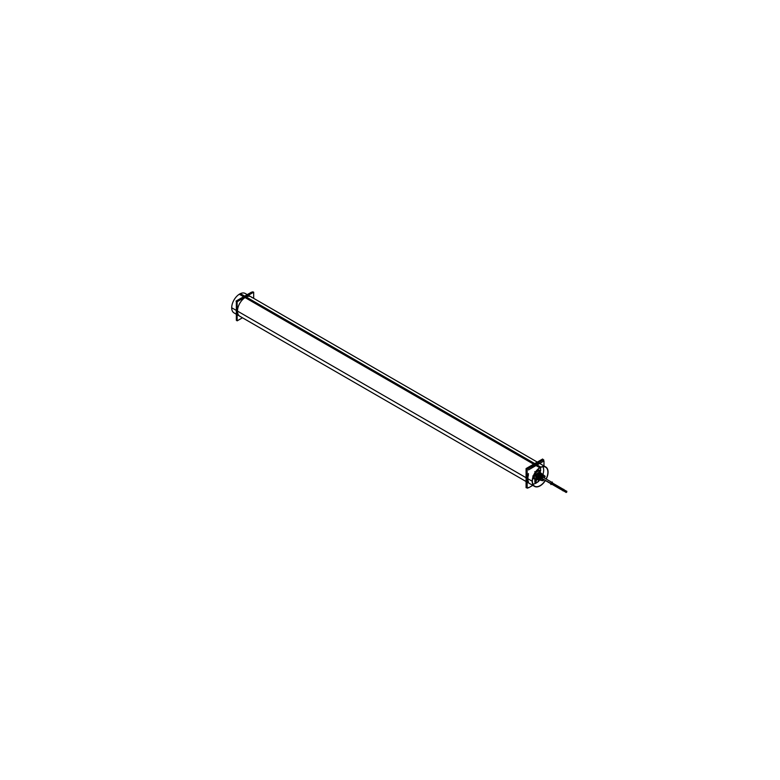 <?xml version="1.0" encoding="UTF-8"?>
<svg xmlns="http://www.w3.org/2000/svg" width="780" height="780" viewBox="0 0 780 780"><rect width="100%" height="100%" fill="white"/><g stroke="black" fill="none" stroke-linecap="round" stroke-linejoin="round"><path stroke-width="1.17" d="M535.402 464.792A11.213 6.474 120 0 1 539.214 463.72A11.213 6.474 120 0 0 535.402 464.792A11.213 6.474 120 0 1 539.214 463.72A11.213 6.474 120 0 0 535.402 464.792A11.213 6.474 120 0 0 531.59 468.117A11.213 6.474 120 0 1 535.402 464.792A11.213 6.474 120 0 0 531.59 468.117A11.213 6.474 120 0 1 535.402 464.792L535.753 464.987A11.213 6.474 120 0 0 532.662 467.503A11.213 6.474 120 0 1 535.753 464.987A11.213 6.474 120 0 1 538.843 463.934M528.44 482.352A11.213 6.474 120 0 1 528.44 473.577A11.213 6.474 120 0 0 528.44 482.352A11.213 6.474 120 0 1 528.44 473.577A11.213 6.474 120 0 0 528.44 482.352A11.213 6.474 -60 0 1 528.44 473.674M540.871 473.216A1.014 0.585 120 0 0 540.511 473.099A1.014 0.585 -60 0 1 540.891 473.216A1.014 0.585 120 0 0 540.511 473.099A4.397 2.535 120 0 0 536.172 472.534M532.808 477.994A1.014 0.585 120 0 1 532.565 479.144A1.014 0.585 120 0 0 532.808 477.994A1.014 0.585 -60 0 1 532.886 478.364M537.673 463.115A11.213 6.474 120 0 0 534.358 464.188A11.213 6.474 120 0 0 531.043 466.937A11.213 6.474 120 0 1 534.358 464.188A11.213 6.474 120 0 1 537.673 463.115M527.153 473.694A11.213 6.474 120 0 0 527.153 481.319A11.213 6.474 120 0 1 527.153 473.694M537.293 462.091L251.014 296.81A11.213 6.474 120 0 0 245.407 297.365A11.213 6.474 120 0 0 238.085 307.242A11.213 6.474 120 0 0 239.801 316.231L526.081 481.514M237.13 313.443A11.213 6.474 -60 0 1 237.13 307.291A11.213 6.474 -60 0 0 237.13 313.443A11.213 6.474 -60 0 1 237.13 307.291A11.213 6.474 -60 0 0 237.13 313.443A11.213 6.474 -60 0 1 237.13 307.291A11.213 6.474 -60 0 0 237.13 313.443A11.213 6.474 -60 0 1 237.13 307.291A11.213 6.474 -60 0 0 237.13 313.443M241.927 298.974A11.213 6.474 -60 0 1 244.598 296.897A11.213 6.474 -60 0 1 247.27 295.893A11.213 6.474 -60 0 0 244.598 296.897L245.056 297.16L244.598 296.897A11.213 6.474 -60 0 0 241.927 298.974A11.213 6.474 -60 0 1 244.598 296.897A11.213 6.474 -60 0 0 241.927 298.974A11.213 6.474 -60 0 1 244.598 296.897A11.213 6.474 -60 0 0 241.927 298.974A11.213 6.474 -60 0 1 244.598 296.897A11.213 6.474 -60 0 0 241.927 298.974M535.519 479.378A1.833 1.063 -60 0 1 535.616 479.261L536.62 479.817L535.626 479.242A1.833 1.063 -60 0 0 535.519 479.378M534.973 480.763L535.431 479.583L534.973 480.763M534.914 481.065A1.833 1.063 -60 0 1 534.914 480.938L535.909 481.474L534.914 480.909A1.833 1.063 -60 0 0 534.914 481.065L535.909 481.65L534.914 481.075M538.551 480.012L537.976 479.193L538.551 480.012A1.833 1.063 120 0 1 538.551 480.178L537.966 481.689A1.833 1.063 120 0 1 537.839 481.845L536.669 482.518A1.833 1.063 120 0 1 536.562 482.508A1.833 1.063 120 0 0 536.669 482.518L537.878 481.845A1.833 1.063 120 0 0 537.966 481.689L538.551 480.178A1.833 1.063 120 0 0 538.551 480.012M535.499 479.398L536.425 479.934L535.499 479.398M536.796 478.54L537.878 479.173A1.833 1.063 -60 0 1 537.966 479.183L538.58 480.041M538.385 478.306L536.737 479.807L538.619 479.29M534.885 480.928L535.967 481.552A1.833 1.063 120 0 0 535.957 481.669L534.885 481.046M535.987 481.435L536.513 480.09L535.987 481.435M535.977 481.709L536.542 482.508L535.977 481.709M551.109 484.136A0.965 0.556 -60 0 1 552.084 482.459M552.221 482.596A0.965 0.556 -60 0 1 552.279 482.908A0.965 0.556 -60 0 0 550.914 483.697A0.965 0.556 -60 0 0 551.606 484.087A0.965 0.556 -60 0 1 551.304 484.185M541.222 478.043L562.975 490.24M551.831 483.064L563.638 489.879M566.787 491.38L551.938 482.713L563.833 490.035M563.238 490.406L566.27 492.18M551.47 482.986L563.062 490.162L551.255 483.337M563.238 489.869L566.27 491.663M563.638 490.415L551.733 483.61M566.787 491.927L563.579 490.366M566.621 491.566L563.579 489.82M537.4 478.706L534.456 478.881A4.748 2.74 120 0 1 533.598 475.644A4.748 2.74 120 0 0 534.466 478.891L533.842 478.53A4.748 2.74 -60 0 1 532.984 477.35A4.748 2.74 -60 0 0 534.154 478.666M534.388 475.898L533.364 476.229L534.388 475.898L535.606 473.187L535.353 472.134L535.606 473.187M538.863 470.506A4.748 2.74 -60 0 0 537.137 470.155A4.748 2.74 -60 0 1 538.59 470.301L539.204 470.662A4.748 2.74 120 0 0 535.967 471.539A4.748 2.74 120 0 1 539.214 470.662L540.52 473.294M543.446 475.556L542.5 475.615L543.952 475.839A2.642 1.521 120 0 0 543.621 475.693A2.642 1.521 120 0 0 542.987 475.722A2.642 1.521 120 0 1 543.621 475.693L543.835 475.771M541.856 475.839L543.104 475.215L542.168 474.63L542.685 475.01M541.359 474.035L539.994 474.825L541.32 474.006M537.693 478.354L536.698 478.013L538.629 473.723L540.111 473.011A3.169 1.833 120 0 0 539.614 472.816A0.653 0.517 -82.7 0 1 539.38 472.456A3.373 1.95 120 0 1 540.277 473.08M537.898 478.822L537.488 478.286L537.898 478.822M539.282 473.947L540.901 473.704L539.282 473.947M540.462 474.942L542.168 474.63L540.462 474.942M542.022 480.499A2.633 1.521 120 0 1 541.466 480.47L541.32 480.402A2.642 1.521 120 0 1 541.135 480.295A2.642 1.521 120 0 0 541.32 480.402L541.749 480.441M539.955 479.164L540.179 479.885L540.286 479.349M539.497 479.583L538.883 478.832L539.497 479.583M538.629 479.203L538.375 478.657L538.629 479.203M539.204 478.852L540.862 475.166L539.526 478.978M537.712 478.267L537.683 475.878L539.565 474.142L538.034 478.394L537.557 476.219L538.59 474.698L539.848 474.367L538.034 478.394M542.227 479.008A0.965 0.556 120 0 1 543.192 477.321A0.965 0.556 120 0 0 542.207 478.998M537.196 463.388A11.213 6.474 -60 0 0 534.173 464.675L534.573 464.899M534.934 465.114A11.213 6.474 -60 0 1 539.185 463.729M527.153 480.763A11.213 6.474 -60 0 1 527.153 474.971M532.145 466.303A11.213 6.474 -60 0 1 535.168 464.1L535.567 464.324M531.677 468.068A11.213 6.474 -60 0 1 535.928 464.539M527.153 469.19L543.65 459.664L543.65 461.156L543.65 459.664L527.153 469.19L527.153 488.231L528.44 487.49L527.153 488.231L527.153 469.19M528.44 469.93L543.982 460.96L543.982 465.952M528.44 487.87L532.76 485.374M532.886 478.257A1.014 0.585 -60 0 1 532.555 479.212M534.875 465.075L535.275 465.309A11.213 6.474 -60 0 1 538.804 463.954M535.226 465.28A11.213 6.474 -60 0 1 535.724 464.977M535.87 464.5L536.279 464.734A11.213 6.474 -60 0 0 532.75 467.444M528.44 481.874A11.213 6.474 -60 0 1 528.44 474.923M527.153 487.071L526.081 487.685L526.081 468.565L542.636 459.01L542.636 460.249M534.534 486.398L234.019 312.897A11.213 6.474 -60 0 1 232.45 303.43A11.213 6.474 -60 0 1 240.376 293.641L540.881 467.132A11.213 6.474 -60 0 0 532.964 476.921A11.213 6.474 -60 0 0 534.534 486.398A11.213 6.474 -60 0 0 545.24 480.743M548.038 471.266A11.213 6.474 -60 0 1 546.205 479.066M545.746 466.966L245.242 293.475A11.213 6.474 -60 0 0 239.284 294.235L539.789 467.737A11.213 6.474 -60 0 1 545.746 466.966A11.213 6.474 -60 0 1 548.057 472.505M242.473 317.772L237.13 320.863L237.13 301.743L253.685 292.188L253.685 298.35M532.233 480.499L532.399 480.587A10.969 6.337 -60 0 0 534.651 486.184A10.969 6.337 -60 0 0 545.113 480.675M547.882 471.647A10.969 6.337 -60 0 1 546.088 478.998M532.213 481.611L532.399 481.718A10.969 6.337 -60 0 1 536.942 470.36A10.969 6.337 -60 0 1 545.62 467.181A10.969 6.337 -60 0 1 547.882 472.777M252.847 291.769L236.35 301.294L236.35 320.336L237.13 319.888L236.35 320.336L236.35 301.294L252.847 291.769L252.847 292.666L252.847 291.769M251.56 292.13L236.018 301.109M244.764 296.439L244.725 296.41A11.213 6.474 120 0 0 243.262 297.297M245.125 296.644A11.213 6.474 120 0 0 242.034 298.906M237.13 307.418A11.213 6.474 120 0 0 237.13 313.375M236.35 309.328A11.213 6.474 120 0 0 236.35 311.435M247.211 295.922A11.213 6.474 120 0 0 244.13 297.219M243.769 297.014L243.721 296.985A11.213 6.474 120 0 1 245.183 296.195M535.675 479.212L534.865 479.632L534.865 482.41L535.616 481.981M536.893 478.549L537.976 479.173A1.833 1.063 -60 0 0 537.878 479.173L536.669 479.866L535.587 479.242M535.373 479.544L536.231 480.041L535.373 479.544M534.914 480.724L535.909 481.299L534.914 480.724M536.455 480.178A1.833 1.063 -60 0 1 538.19 479.271A1.833 1.063 -60 0 1 538.19 481.387A1.833 1.063 -60 0 1 536.357 482.44A1.833 1.063 -60 0 1 535.996 481.348A1.833 1.063 -60 0 0 536.357 482.44A1.833 1.063 -60 0 1 535.996 481.348A1.833 1.063 -60 0 0 536.357 482.44A1.833 1.063 -60 0 1 535.996 481.348A1.833 1.063 -60 0 0 536.357 482.44A1.833 1.063 -60 0 0 538.19 481.387A1.833 1.063 -60 0 0 538.19 479.271A1.833 1.063 -60 0 1 538.19 481.387A1.833 1.063 -60 0 1 536.357 482.44A1.833 1.063 -60 0 0 538.19 481.387A1.833 1.063 -60 0 0 538.19 479.271A1.833 1.063 -60 0 1 538.19 481.387A1.833 1.063 -60 0 1 536.357 482.44A1.833 1.063 -60 0 0 538.19 481.387A1.833 1.063 -60 0 0 538.19 479.271A1.833 1.063 -60 0 0 536.455 480.178A1.833 1.063 -60 0 1 538.19 479.271A1.833 1.063 -60 0 0 536.455 480.178A1.833 1.063 -60 0 1 538.19 479.271A1.833 1.063 -60 0 0 536.455 480.178M535.49 479.359L536.572 479.983L535.967 481.552A1.833 1.063 120 0 0 535.957 481.669L536.572 482.537M538.6 479.29L538.707 478.481M538.6 478.676L538.6 481.455L535.909 483.015L535.909 480.236L538.6 478.676M538.58 480.168L537.976 481.728M552.601 483.034A0.965 0.556 120 0 1 552.611 483.093A0.965 0.556 120 0 0 551.236 483.931L541.193 478.13M551.362 483.873L551.236 483.863A0.965 0.556 120 0 0 551.928 484.273M552.328 482.606L552.328 482.03L550.865 482.878L550.865 484.565L551.362 484.282M551.314 483.464L562.975 490.191M562.975 490.864L562.975 489.869L563.833 489.372L563.833 490.366L563.833 489.372L563.833 490.366L563.833 489.372L562.975 489.869L563.833 489.372L563.833 490.366L563.833 489.372L563.833 490.366L563.833 489.372L562.975 489.869L562.975 490.864L563.833 490.366L562.975 490.864L563.833 490.366L562.975 490.864L562.975 489.869L562.975 490.864L563.833 490.366L562.975 490.864M563.287 490.63L566.319 492.297M566.787 492.073L566.036 492.502L566.036 491.634L566.787 491.205L566.036 491.634L566.036 492.502L566.036 491.634L566.787 491.205L566.036 491.634L566.036 492.502L566.787 491.205L566.036 492.502L566.787 491.205L566.036 492.502L566.787 491.205L566.036 492.502L566.787 491.205L566.787 492.073M563.258 490.717L566.163 492.394L563.17 490.688M563.287 490.084L566.319 491.761M563.258 490.181L566.309 491.634L563.179 489.83M563.755 489.811L566.475 491.38M563.511 489.781L566.631 491.468M566.417 491.419L563.735 489.869L566.387 491.439M563.511 490.327L566.631 492.014M551.284 483.551L563.55 490.591M551.538 483.044L563.267 490.249M551.489 483.122L563.55 490.045M551.811 482.771L564.018 489.772M539.935 471.52A4.748 2.74 -60 0 0 536.016 471.471A4.748 2.74 -60 0 1 539.204 470.662A4.748 2.74 120 0 1 539.282 470.71A4.748 2.74 120 0 0 539.214 470.662L539.155 470.632A4.748 2.74 120 0 0 536.065 471.412M533.539 475.79A4.748 2.74 120 0 0 534.407 478.852L534.466 478.891A4.748 2.74 120 0 0 534.534 478.93A4.748 2.74 120 0 1 534.466 478.891A4.748 2.74 -60 0 1 533.481 476.395A4.748 2.74 -60 0 0 535.567 479.086M534.456 475.702L533.686 475.449M534.31 476.677A4.397 2.535 120 0 0 537.118 478.852A4.436 2.564 120 0 1 535.431 479.047L536.659 478.53A0.653 0.526 109 0 1 536.659 478.53A3.373 1.95 120 0 0 536.962 478.598M539.214 472.826A3.169 1.833 120 0 1 539.838 472.875A0.653 0.526 -71 0 1 539.624 472.514L539.341 471.13A4.436 2.564 120 0 0 534.817 474.494A4.436 2.564 120 0 0 535.753 479.125L536.903 478.589A0.653 0.517 97.3 0 1 536.903 478.589A3.364 1.94 -60 0 1 536.776 478.559A3.364 1.94 -60 0 1 536.689 478.54A3.364 1.94 -60 0 0 536.776 478.559A0.653 0.526 -77 0 0 536.776 478.559A0.653 0.526 102.4 0 1 536.796 478.559L535.606 479.086A4.417 2.545 120 0 0 537.118 478.852A4.417 2.545 120 0 1 535.606 479.086A4.417 2.545 120 0 1 534.28 476.726A4.417 2.545 120 0 0 535.606 479.086M540.52 473.128A4.436 2.564 120 0 0 539.019 471.061L539.389 472.505A3.334 1.93 120 0 0 536.465 474.62A3.334 1.93 120 0 0 536.182 478.169M532.808 476.005L534.232 476.834L536.182 472.505L534.749 471.676M532.682 478.52L534.632 478.978M537.498 469.784L540.716 470.535L540.179 471.724M540.15 473.041A3.169 1.833 120 0 0 540.091 473.002A3.169 1.833 -60 0 0 539.711 472.826A0.653 0.526 103 0 1 539.507 472.495A3.364 1.94 -60 0 1 540.267 473.07A3.364 1.94 -60 0 0 539.507 472.495A3.364 1.94 -60 0 0 536.484 474.523A3.364 1.94 -60 0 0 536.162 478.189A3.364 1.94 -60 0 1 536.484 474.523A3.364 1.94 -60 0 1 539.507 472.495L539.185 471.12A4.417 2.545 120 0 0 536.172 472.495A4.417 2.545 120 0 1 539.185 471.12A4.417 2.545 120 0 1 540.511 473.128A4.417 2.545 120 0 0 539.185 471.12M544.138 475.995A2.633 1.521 120 0 0 544.03 475.898A2.633 1.521 120 0 0 543.601 475.732L539.516 472.748M537.732 478.988L537.05 478.832L537.167 477.643M543.143 475.761A2.633 1.521 120 0 1 543.787 475.771L539.75 472.807M541.7 476.794A2.633 1.521 120 0 0 540.803 478.803M537.069 478.627L535.987 478.374L536.855 477.467M539.624 472.514A3.373 1.95 120 0 0 536.513 474.435A3.373 1.95 120 0 0 536.152 478.208M538.512 473.08A3.169 1.833 120 0 0 536.396 477.945A3.169 1.833 -60 0 1 538.512 473.06A3.169 1.833 -60 0 0 536.396 477.955M541.3 474.669L541.447 473.343L538.551 472.68L538.414 474.006M541.564 474.825L542.334 474.016L539.507 473.363L538.726 474.172M542.548 475.439L542.666 474.318L540.062 473.714L539.945 474.835M542.812 475.595L543.455 474.913L540.91 474.318L540.267 475.01M543.787 476.2L543.884 475.283L541.573 474.757L541.486 475.673M544.04 476.365L544.576 475.81L542.334 475.283L541.808 475.849M544.372 478.003L545.161 476.229L542.256 475.556L540.228 480.08L543.133 480.753L543.572 479.778M543.202 477.36A0.965 0.556 -60 0 1 543.338 477.409L551.831 482.313M542.373 479.086A0.965 0.556 -60 0 1 543.27 477.38M542.49 479.837L542.402 480.646L541.837 480.519M541.3 480.392L540.16 480.129L540.248 479.32M540.179 479.973L539.321 479.768L539.926 479.144M539.419 479.671L538.6 479.476M540.91 475.098L540.082 474.805L538.356 478.647L539.185 478.93M541.174 475.312L539.497 479.047M539.994 473.041L538.639 473.723L539.624 474.065M539.887 474.279L538.005 478.471M535.499 473.382L534.953 473.021M534.7 464.383A11.213 6.474 -60 0 1 537.137 463.418A11.213 6.474 -60 0 0 534.7 464.383A11.213 6.474 -60 0 0 532.262 466.235A11.213 6.474 -60 0 1 534.7 464.383L535.08 464.607M527.153 480.694A11.213 6.474 -60 0 1 527.153 475.108A11.213 6.474 -60 0 0 527.153 480.694M536.211 483.034A10.559 6.094 120 0 0 537.186 482.401A10.559 6.094 120 0 1 536.211 483.034A10.559 6.094 120 0 1 532.886 484.058A10.559 6.094 120 0 0 536.211 483.034M538.6 481.202A10.559 6.094 120 0 0 539.818 479.885A10.559 6.094 120 0 1 538.6 481.202M542.773 474.747A10.559 6.094 120 0 0 542.899 466.723A10.559 6.094 120 0 1 542.773 474.747M540.579 468.293L540.579 469.667L540.579 468.293M528.44 474.815A11.213 6.474 120 0 0 528.44 481.923A11.213 6.474 120 0 1 528.44 474.815M534.008 463.983L245.407 297.365A11.213 6.474 120 0 1 252.057 297.697M231.699 307.759L532.213 481.26L231.699 307.759M236.35 311.132A11.213 6.474 -60 0 1 236.35 309.699A11.213 6.474 -60 0 0 236.35 311.132A11.213 6.474 -60 0 1 236.35 309.699A11.213 6.474 -60 0 0 236.35 311.132M244.247 296.692A11.213 6.474 -60 0 0 243.565 297.131A11.213 6.474 -60 0 1 244.247 296.692L244.247 296.692A11.213 6.474 -60 0 0 243.565 297.131A11.213 6.474 -60 0 1 244.247 296.692A11.213 6.474 -60 0 1 244.939 296.332M537.839 481.845L536.669 482.518M534.895 480.977L535.909 481.562L534.895 480.977M550.865 483.668L541.203 478.091M566.036 492.287L563.267 490.688M566.036 491.741L563.267 490.142M551.518 483.083L563.121 489.781M551.86 482.732L563.589 489.508M551.304 483.502L563.404 490.483L551.304 483.502M539.487 472.475A0.653 0.526 -77.6 0 0 539.721 472.836A3.169 1.833 -60 0 0 539.175 472.816A3.169 1.833 -60 0 1 539.711 472.826L539.945 473.002M541.525 475.663L542.734 475.04M541.837 476.482A2.642 1.521 120 0 0 540.686 479.066A2.642 1.521 120 0 1 541.837 476.482M541.72 480.334A2.408 1.394 120 0 0 543.309 479.632A2.408 1.394 120 0 1 541.72 480.334A2.408 1.394 120 0 1 541.3 477.838A2.408 1.394 120 0 1 543.67 475.985A2.408 1.394 120 0 0 541.3 477.838A2.408 1.394 120 0 0 541.72 480.334M544.284 477.955A2.408 1.394 120 0 0 543.67 475.985A2.408 1.394 120 0 1 544.284 477.955M538.765 470.486L538.122 470.116L538.765 470.486M539.516 472.524L539.185 471.091L539.516 472.524M543.699 475.751L539.633 472.777L543.699 475.751M539.204 471.139A1.15 0.926 -76.4 0 0 538.756 470.476M550.865 483.99L551.441 484.322M566.114 492.375L563.101 490.639M566.114 491.829L563.101 490.094M566.719 491.332L563.706 489.596M537.108 478.647L538.19 479.271L537.108 478.647M535.275 481.816L536.357 482.44L535.275 481.816M552.406 482.644L543.309 477.399M551.021 483.746L563.306 490.834M563.043 490.601L566.173 492.404M563.043 490.055L566.173 491.868M551.226 483.385L563.511 490.474M551.021 483.21L563.306 490.298M551.226 482.849L563.511 489.938M551.489 483.473L563.774 490.571M551.489 482.937L563.774 490.025M551.704 482.576L563.979 489.665M537.527 478.627L534.407 478.852M544.03 475.898L540.033 472.953M540.179 479.905L536.864 478.452M540.52 473.45L539.155 470.632"/></g></svg>
